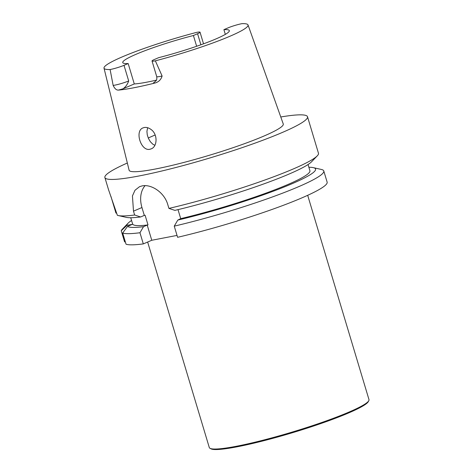 <?xml version="1.0" encoding="UTF-8"?>
<svg xmlns="http://www.w3.org/2000/svg" width="473" height="473" viewBox="0 0 473 473"><rect width="100%" height="100%" fill="white"/><g stroke="black" fill="none" stroke-linecap="round" stroke-linejoin="round"><path stroke-width="0.71" d="M280.773 116.979A105.781 11.423 163.3 0 1 307.515 116.748L318.465 153.24A105.781 11.423 163.3 0 1 317.277 155.842A105.781 11.423 163.3 0 1 168.926 208.404L167.773 204.567C164.297 192.275 151.194 183.938 142.113 185.901A105.781 11.423 163.3 0 1 142.089 185.907L139.523 186.693L134.994 190.252L132.44 195.928L133.487 211.159L134.639 215.002A105.781 11.423 163.3 0 1 118.262 215.546A105.781 11.423 163.3 0 1 117.357 215.286L108.636 189.998M116.754 213.282L115.92 212.998L110.948 196.431M307.515 116.748A105.781 11.423 163.3 0 1 249.372 145.14A105.781 11.423 163.3 0 1 139.103 175.95A105.781 11.423 163.3 0 1 104.882 177.541A105.781 11.423 163.3 0 1 127.338 163.014M125.298 241.762L124.588 241.898L121.242 230.729L126.9 225.39L132.31 224.35L127.533 226.401A98.473 10.637 -16.7 0 0 143.52 226.673L147.215 225.083L151.768 240.266L143.313 243.902A105.781 11.423 -16.7 0 1 126.025 244.186L122.678 233.023A105.781 11.423 -16.7 0 0 139.961 232.734L143.313 243.902M131.565 220.477A98.473 10.637 -16.7 0 0 128.059 223.226L122.347 229.163A105.781 11.423 -16.7 0 0 121.242 230.729M308.053 164.527L309.921 170.753A92.56 9.998 163.3 0 1 180.716 218.638L178.014 209.634M308.875 167.276A98.473 10.637 -16.7 0 1 313.321 167.643A98.473 10.637 -16.7 0 1 278.899 189.07A98.473 10.637 -16.7 0 1 177.807 220.075L180.716 218.638M177.807 220.075L174.247 226.141A105.781 11.423 -16.7 0 0 275.777 195.721A105.781 11.423 -16.7 0 0 323.786 170.972A105.781 11.423 -16.7 0 0 321.362 169.458L313.321 167.643M323.786 170.972L327.139 182.14A105.781 11.423 -16.7 0 1 279.123 206.884A105.781 11.423 -16.7 0 1 177.6 237.304L174.247 226.141M139.961 232.734L143.52 226.673M122.678 233.023L127.533 226.401M128.059 223.226A98.473 10.637 -16.7 0 0 126.9 225.39M177.026 235.412L151.768 240.266M147.215 225.083L148.002 224.935A92.56 9.998 163.3 0 1 132.611 223.954L130.743 217.728M145.087 185.658A23.839 17.247 -113.2 0 0 141.947 207.529L144.306 215.386L145.093 215.233L148.002 224.935M144.306 215.386L140.611 216.971L134.639 215.002M118.262 215.546L126.297 217.361A98.473 10.637 -16.7 0 0 140.611 216.971M168.926 208.404L174.898 210.373A98.473 10.637 -16.7 0 0 311.565 161.778L317.277 155.842M196.638 46.277L193.416 35.516A55.643 6.007 -16.7 0 0 122.744 62.584A55.643 6.007 -16.7 0 0 128.165 63.536L124.003 65.321A10.27 1.112 163.3 0 1 110.108 69.537A75.177 8.118 163.3 0 1 104.013 68.153L129.111 170.221A80.469 8.691 -16.7 0 0 155.162 169.062A80.469 8.691 -16.7 0 0 239.232 145.554A80.469 8.691 -16.7 0 0 283.262 123.973L248.029 24.951A75.177 8.118 163.3 0 1 155.357 60.834A10.27 1.112 163.3 0 1 152.034 60.987A10.27 1.112 163.3 0 1 154.494 59.456L158.656 57.671A55.643 6.007 163.3 0 0 229.328 30.603A55.643 6.007 163.3 0 0 223.906 29.651L225.325 34.387M151.041 129.49C148.741 127.787 146.476 127.131 144.241 127.521L143.023 127.893C134.468 130.82 140.954 151.614 149.953 149.249L151.194 148.865C157.485 146.636 157.852 134.096 151.041 129.49M154.848 145.323L152.673 144.094L150.284 141.628L148.421 138.394L147.263 134.829L146.92 131.334L147.653 127.734M128.165 63.536L134.285 83.946A55.643 6.007 -16.7 0 0 156.433 80.12M223.906 29.651L228.069 27.866A10.27 1.112 163.3 0 1 241.963 23.65A75.177 8.118 163.3 0 1 248.029 24.951M193.416 35.516L197.578 33.731A10.27 1.112 -16.7 0 0 200.038 32.199A10.27 1.112 -16.7 0 0 196.715 32.353A75.177 8.118 163.3 0 0 104.013 68.153M124.003 65.321L128.686 80.948C127.397 84.531 125.481 87.156 122.933 88.823L134.285 83.946M155.357 60.834L162.109 76.011C161.003 79.754 158.514 82.125 154.647 83.118A76.254 8.236 163.3 0 1 133.794 87.777A76.254 8.236 163.3 0 1 118.386 90.095C116.417 90.219 114.673 88.664 113.153 85.43L110.108 69.537M162.109 76.011A10.27 1.112 163.3 0 1 156.723 76.614C157.154 80.528 156.007 80.445 155.919 80.924L153.429 82.958A15.296 1.65 -16.7 0 0 154.647 83.118M147.641 242.04L209.291 447.541A83.36 9.005 -16.7 0 0 210.047 448.333L211.023 448.853A82.568 8.916 -16.7 0 0 291.93 432.884A82.568 8.916 -16.7 0 0 368.26 401.683L368.792 400.708A83.36 9.005 -16.7 0 0 368.987 399.632L307.687 195.319M210.047 448.333A83.36 9.005 -16.7 0 0 291.723 432.21A83.36 9.005 -16.7 0 0 368.792 400.708M133.487 211.159L141.947 207.529M118.386 90.095A15.296 1.65 -16.7 0 0 122.933 88.823M200.889 44.781L197.578 33.731M128.686 80.948A10.27 1.112 163.3 0 1 113.153 85.43M148.256 138.015A66.267 7.154 163.3 0 1 155.156 135.006M104.882 177.541L108.624 190.004M156.723 76.614L152.034 60.987M203.526 43.823L200.038 32.199"/></g></svg>
